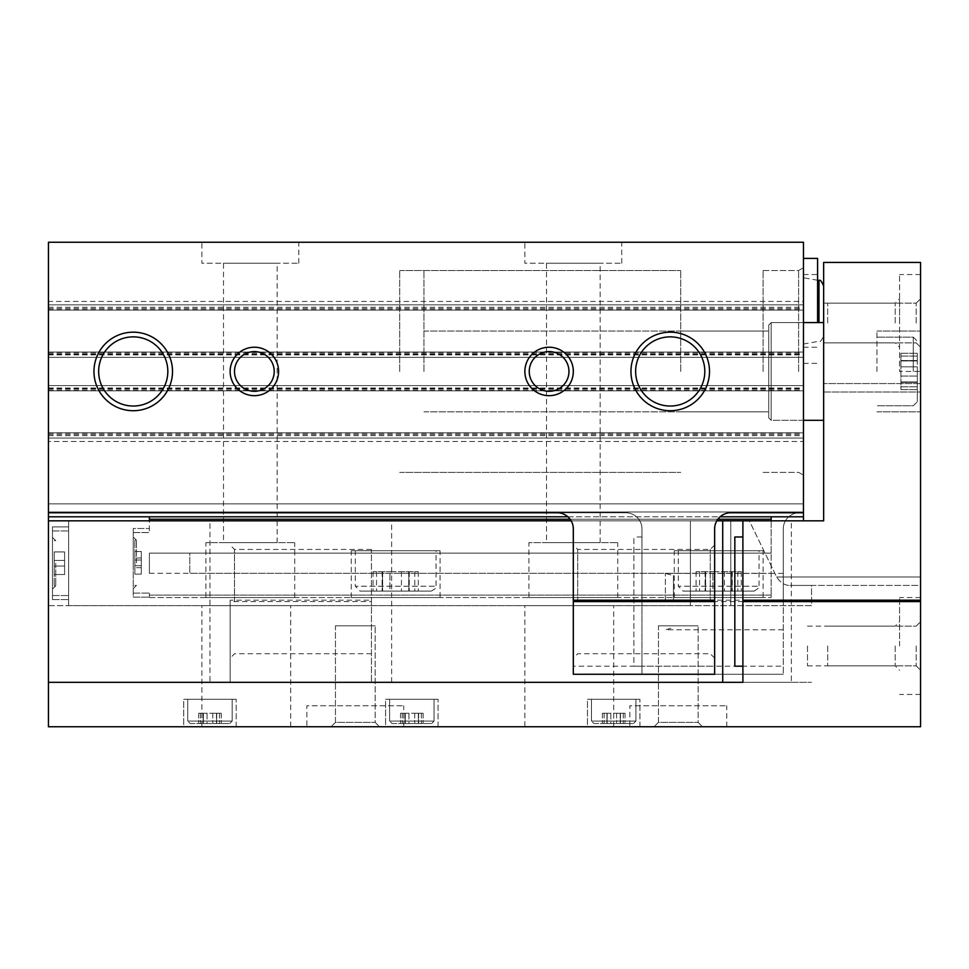 <?xml version="1.0" encoding="UTF-8"?>
<svg xmlns="http://www.w3.org/2000/svg" width="969" height="969" viewBox="0 0 969 969"><rect width="100%" height="100%" fill="white"/><g stroke="black" fill="none" stroke-linecap="round" stroke-linejoin="round"><path stroke-width="0.73" stroke-dasharray="4.84 3.63" d="M665.376 601.592L665.376 573.406L665.376 601.592M783.279 601.592L783.279 528.917A16.146 16.146 0 0 1 799.425 512.758A16.146 16.146 0 0 0 783.279 528.917L783.279 674.267L783.279 601.592L641.962 601.592L641.962 600.186L783.279 600.186M803.458 310.892L803.458 258.396L803.458 310.892M920.55 601.592L920.55 600.186L811.537 600.186L811.537 601.592L920.55 601.592L920.55 726.75L48.45 726.75L48.45 520.837L48.45 605.625L68.642 605.625L48.45 605.625L48.45 520.837L68.642 520.837L68.642 605.625L68.642 520.837L48.45 520.837L149.383 520.837L149.383 532.55L149.383 516.804L149.383 520.837L149.383 516.804L771.167 516.804L771.167 520.837L803.458 520.837L803.458 242.25L48.45 242.25L48.45 301.42L803.458 301.42M209.946 682.333L48.45 682.333L230.137 682.333L209.946 682.333L209.946 520.837L48.45 520.837L48.45 503.88L48.45 511.959L48.45 503.88L803.458 503.88L803.458 511.959L803.458 503.88L48.45 503.88L48.45 512.758L48.45 441.476L803.458 441.476M803.458 371.454L803.458 267.71L803.458 371.454M48.45 516.804L149.383 516.804M567.858 516.804L720.1 516.804M48.45 520.837L149.383 520.837M791.346 682.333L371.454 682.333L811.537 682.333L791.346 682.333L791.346 520.837L823.65 520.837L749.34 520.837L776.617 576.979C780.348 582.66 784.805 585.47 789.977 585.433C784.805 585.482 780.36 582.66 776.617 576.979L749.34 520.837L690.412 520.837L803.458 520.837L771.167 520.837L771.167 516.804L803.458 516.804M803.458 512.758L730.783 512.758A16.146 16.146 0 0 0 714.637 528.917L714.637 674.267L573.321 674.267L573.321 666.188L714.637 666.188M641.962 600.186L641.962 528.917A16.146 16.146 0 0 0 625.817 512.758L48.45 512.758L48.45 511.959L48.45 512.758L625.817 512.758A16.146 16.146 0 0 1 641.962 528.917L641.962 674.267L783.279 674.267L641.962 674.267L641.962 666.188L783.279 666.188M48.45 441.476L48.45 301.42M201.879 242.25L298.779 242.25L201.879 242.25L201.879 263.241L298.779 263.241L201.879 263.241M524.871 242.25L621.771 242.25L524.871 242.25L524.871 263.241L621.771 263.241L524.871 263.241M48.45 512.758L557.175 512.758A16.146 16.146 0 0 1 573.321 528.917L573.321 666.188M48.45 503.88L803.458 503.88L48.45 503.88M48.45 432.816L803.458 432.816L48.45 432.816M48.45 438.073L803.458 438.073L48.45 438.073M48.45 385.577L803.458 385.577L48.45 385.577M48.45 390.834L803.458 390.834L48.45 390.834M48.45 352.074L803.458 352.074L48.45 352.074M48.45 357.319L803.458 357.319L48.45 357.319M48.45 304.835L803.458 304.835L48.45 304.835M48.45 310.08L803.458 310.08L48.45 310.08M573.321 601.592L573.321 545.062L573.321 601.592M714.637 601.592L714.637 545.062L714.637 601.592M641.962 601.592L641.962 666.188L633.883 666.188L633.883 536.983L633.883 666.188M771.167 520.837L771.167 553.142L149.383 553.142L149.383 573.321L149.383 553.142L149.383 573.321L149.383 553.142L771.167 553.142L771.167 516.804M149.383 573.321L771.167 573.321L771.167 595.123L771.167 553.142L771.167 573.321L149.383 573.321M149.383 595.123L771.167 595.123L771.167 597.546L771.167 595.123L149.383 595.123L149.383 593.113L149.383 597.546L771.167 597.546L149.383 597.546L149.383 595.123M133.237 593.113L133.237 532.55L133.237 597.146L149.383 597.146L149.383 593.113L149.383 597.146L133.237 597.146L133.237 593.113L149.383 593.113L133.237 593.113M149.383 519.227L771.167 519.227M570.099 519.227L717.872 519.227M149.383 553.142L771.167 553.142L149.383 553.142M440.083 597.546L351.262 597.546L440.083 597.546L440.083 550.719L351.262 550.719L440.083 550.719M763.087 597.546L674.267 597.546L763.087 597.546L763.087 550.719L674.267 550.719L763.087 550.719M205.912 597.546L294.733 597.546L205.912 597.546L205.912 542.64L294.733 542.64L205.912 542.64M528.917 597.546L617.737 597.546L528.917 597.546L528.917 542.64L617.737 542.64L528.917 542.64M133.237 532.55L133.237 528.505L149.383 528.505L133.237 528.505L133.237 532.55L149.383 532.55L133.237 532.55M133.237 562.832L133.237 536.983L133.237 562.832M136.472 562.832L136.472 540.217L136.472 562.832M134.848 562.832L134.848 540.217L134.848 562.832M134.848 559.997L134.848 574.132L134.848 551.518L134.848 574.132L134.848 551.518L134.848 559.997L141.317 559.997L134.848 559.997L141.317 559.997L141.317 557.987L141.317 559.997L134.848 559.997L141.317 559.997L141.317 565.654L134.848 565.654L141.317 565.654L141.317 559.997L134.848 559.997L141.317 559.997L141.317 551.518L134.848 551.518L141.317 551.518L141.317 559.997L134.848 559.997M141.317 565.654L134.848 565.654L141.317 565.654L141.317 567.677L141.317 565.654L134.848 565.654L141.317 565.654L141.317 559.997L141.317 565.654L134.848 565.654L141.317 565.654L141.317 574.132L134.848 574.132L141.317 574.132L141.317 565.654M141.317 557.987L141.317 551.518L134.848 551.518L141.317 551.518L141.317 557.987L134.848 557.987L141.317 557.987M141.317 567.677L141.317 574.132L134.848 574.132L141.317 574.132L141.317 567.677L134.848 567.677L141.317 567.677M577.694 601.592L577.694 549.435L577.694 601.592M710.265 601.592L710.265 549.435L710.265 601.592M399.712 371.454L399.712 270.508L399.712 371.454M680.722 371.454L680.722 270.508L680.722 371.454M763.087 371.454L763.087 270.508L763.087 371.454M798.613 371.454L798.613 270.508L798.613 371.454M817.594 322.592L817.594 258.396M817.594 310.892L817.594 274.554L817.594 310.892M823.65 310.892L823.65 286.061L823.65 310.892M635.64 371.454A34.581 34.581 0 0 0 687.518 401.396A34.581 34.581 0 0 0 687.518 341.5A34.581 34.581 0 0 0 635.64 371.454M98.656 371.454A34.581 34.581 0 0 0 150.534 401.396A34.581 34.581 0 0 0 150.534 341.5A34.581 34.581 0 0 0 98.656 371.454M529.244 371.454A19.852 19.852 0 0 0 559.028 388.642A19.852 19.852 0 0 0 559.028 354.254A19.852 19.852 0 0 0 529.244 371.454M234.51 371.454A19.852 19.852 0 0 0 264.283 388.642A19.852 19.852 0 0 0 264.283 354.254A19.852 19.852 0 0 0 234.51 371.454M546.492 542.64L600.162 542.64L546.492 542.64L546.492 263.241L600.162 263.241L546.492 263.241M223.488 542.64L277.158 542.64L223.488 542.64L223.488 263.241L277.158 263.241L223.488 263.241M674.267 597.546L674.267 550.719M678.3 550.719L759.054 550.719L678.3 550.719L678.3 586.245L759.054 586.245L678.3 586.245L683.145 591.09L754.209 591.09L683.145 591.09M705.299 591.09L696.069 591.09L705.626 591.09L705.105 571.71L712.918 571.71L696.069 571.71L705.626 571.71L705.299 591.09M712.918 591.09L732.237 591.09L712.918 591.09L712.918 571.71L724.424 571.71L712.918 571.71L712.918 591.09M732.055 591.09L741.285 591.09L731.716 591.09L732.237 571.71L724.424 571.71L741.285 571.71L731.716 571.71L732.055 591.09M351.262 597.546L351.262 550.719M355.296 550.719L436.05 550.719L355.296 550.719L355.296 586.245L436.05 586.245L355.296 586.245L360.141 591.09L431.205 591.09L360.141 591.09M382.295 591.09L373.065 591.09L382.634 591.09L382.113 571.71L389.926 571.71L373.065 571.71L382.634 571.71L382.295 591.09M389.926 591.09L409.245 591.09L389.926 591.09L389.926 571.71L401.432 571.71L389.926 571.71L389.926 591.09M409.051 591.09L418.281 591.09L408.724 591.09L409.245 571.71L401.432 571.71L418.281 571.71L408.724 571.71L409.051 591.09M673.455 601.592L673.455 575.574L673.455 601.592M917.316 371.454L917.316 401.735L917.316 371.454M917.316 366.827L917.316 382.355L917.316 353.285L917.316 382.355L917.316 366.827L900.928 366.827L900.928 382.355L900.928 360.553L900.928 382.355L900.928 360.553L900.928 366.827L917.316 366.827M917.316 382.198L917.316 389.611L917.316 381.931L917.316 389.611L917.316 381.931L900.928 381.931L900.928 389.611L900.928 381.931L900.928 389.611L900.928 381.931L917.316 382.198M917.316 360.698L917.316 353.285L917.316 360.965L900.928 360.965L900.928 353.285L900.928 360.965L900.928 353.285L900.928 360.965L917.316 360.698M54.203 560.409L54.203 574.532L54.203 551.93L54.203 574.532L54.203 551.93L54.203 560.409L64.596 560.409L54.203 560.409L64.596 560.409L64.596 551.93L54.203 551.93L64.596 551.93L64.596 560.409L54.203 560.409L64.596 560.409L64.596 566.053L54.203 566.053L64.596 566.053L64.596 560.409L54.203 560.409L64.596 560.409L64.596 551.93L54.203 551.93L64.596 551.93L64.596 560.409L54.203 560.409M54.203 563.231L54.203 585.845L54.203 563.231M571.165 520.837L716.806 520.837M690.412 520.837L68.642 520.837L690.412 520.837L690.412 605.625L690.412 520.837L690.412 553.142L189.767 553.142L189.767 573.321L189.767 553.142L189.767 573.321L189.767 553.142L690.412 553.142L690.412 605.625L811.537 605.625L811.537 585.433L789.977 585.433L920.55 585.433L920.55 392.021L920.55 585.433L789.977 585.433L811.537 585.433L811.537 605.625L68.642 605.625L690.412 605.625L690.412 573.321L189.767 573.321L690.412 573.321L189.767 573.321L690.412 573.321L690.412 553.142L189.767 553.142L690.412 553.142L690.412 520.837M791.346 520.837L209.946 520.837M811.537 600.186L811.537 601.592M803.458 420.304L771.167 420.304L768.744 417.881L768.744 325.015L768.744 417.881L768.744 325.015L768.744 417.881L771.167 420.304L771.167 322.592L771.167 420.304L771.167 322.592L771.167 420.304L823.65 420.304L823.65 322.592L823.65 520.837L823.65 262.442L920.55 262.442L920.55 600.186M371.454 600.186L371.454 682.333L371.454 549.435L371.454 601.592L371.454 600.186L230.137 600.186L230.137 682.333L230.137 601.592L371.454 601.592M230.137 601.592L230.137 600.186M587.456 726.75L639.94 726.75L587.456 726.75L639.94 726.75L587.456 726.75L587.456 699.291L639.94 699.291L587.456 699.291L639.94 699.291L587.456 699.291L587.456 726.75M385.577 726.75L438.073 726.75L385.577 726.75L438.073 726.75L385.577 726.75L385.577 699.291L438.073 699.291L385.577 699.291L438.073 699.291L385.577 699.291L385.577 726.75M183.71 726.75L236.194 726.75L183.71 726.75L236.194 726.75L183.71 726.75L183.71 699.291L236.194 699.291L183.71 699.291L236.194 699.291L183.71 699.291L183.71 726.75M201.879 726.75L290.7 726.75L201.879 726.75L201.879 605.625L290.7 605.625L201.879 605.625M524.871 726.75L613.704 726.75L524.871 726.75L524.871 605.625L613.704 605.625L524.871 605.625M306.846 726.75L403.746 726.75L306.846 726.75L306.846 705.759L403.746 705.759L306.846 705.759M629.85 726.75L726.75 726.75L629.85 726.75L629.85 705.759L726.75 705.759L629.85 705.759M654.075 726.75L702.525 726.75L654.075 726.75L702.525 726.75L654.075 726.75L658.448 722.377L698.152 722.377L658.448 722.377L658.448 625.817L698.152 625.817L658.448 625.817L698.152 625.817L658.448 625.817L658.448 722.377L698.152 722.377L658.448 722.377L654.075 726.75M331.071 726.75L379.521 726.75L331.071 726.75L379.521 726.75L331.071 726.75L335.444 722.377L375.148 722.377L335.444 722.377L335.444 625.817L375.148 625.817L335.444 625.817L375.148 625.817L335.444 625.817L335.444 722.377L375.148 722.377L335.444 722.377L331.071 726.75M920.55 371.454L920.55 274.554L920.55 371.454L899.559 371.454L899.559 274.554L899.559 371.454M920.55 645.996L920.55 597.546L920.55 645.996M920.55 323.004L920.55 298.779L920.55 323.004M920.55 383.567L920.55 392.021L920.55 383.567L823.65 383.567L920.55 383.567M823.65 323.004L823.65 303.152L823.65 323.004M48.45 682.333L742.896 682.333L742.896 520.837M742.896 601.592L742.896 536.983L742.896 601.592M234.51 601.592L234.51 549.435L234.51 601.592M68.642 526.979L68.642 599.484L68.642 526.979M52.483 599.569L68.642 599.569L52.483 599.569L52.483 526.894L68.642 526.894L52.483 526.894L52.483 599.569L68.642 599.569L52.483 599.569L52.483 526.894L68.642 526.894L52.483 526.894L52.483 599.569M52.483 563.231L52.483 589.067L52.483 563.231M55.717 563.231L55.717 585.845L55.717 563.231M64.596 566.053L54.203 566.053L64.596 566.053L64.596 574.532L54.203 574.532L64.596 574.532L64.596 566.053L54.203 566.053L64.596 566.053L64.596 560.409L64.596 566.053L54.203 566.053L64.596 566.053L64.596 574.532L54.203 574.532L64.596 574.532L64.596 566.053M916.177 645.996L916.177 665.848L916.177 645.996M827.683 645.996L827.683 665.848L827.683 645.996M916.177 323.004L916.177 303.152L916.177 323.004M827.683 323.004L827.683 303.152L827.683 323.004M899.559 645.996L899.559 597.546L899.559 645.996M895.186 645.996L895.186 665.848L895.186 645.996M807.504 645.996L807.504 665.848L807.504 645.996M899.559 323.004L899.559 298.779L899.559 323.004M895.186 323.004L895.186 303.152L895.186 323.004M876.945 371.454L876.945 331.071L876.945 371.454M591.49 699.291L635.906 699.291L591.49 699.291L635.906 699.291L591.49 699.291L591.49 721.093L591.49 699.291M593.912 723.516L633.484 723.516L593.912 723.516L591.49 721.093L635.906 721.093L591.49 721.093L635.906 721.093L591.49 721.093L593.912 723.516L633.484 723.516L593.912 723.516M607.018 723.516L602.391 723.516L610.821 723.516L606.921 723.516L606.921 713.269L610.821 713.269L602.391 713.269L616.575 713.269L602.391 713.269L607.175 713.269L607.018 723.516M610.821 723.516L620.487 723.516L606.921 723.516L620.487 723.516L610.821 723.516L610.821 713.269L620.487 713.269L610.821 713.269L610.821 723.516M620.39 723.516L625.005 723.516L620.221 723.516L625.005 723.516L620.221 723.516L620.221 713.269L625.005 713.269L616.575 713.269L625.005 713.269L620.221 713.269L620.39 723.516M187.744 699.291L232.16 699.291L187.744 699.291L232.16 699.291L187.744 699.291L187.744 721.093L187.744 699.291M190.166 723.516L229.738 723.516L190.166 723.516L187.744 721.093L232.16 721.093L187.744 721.093L232.16 721.093L187.744 721.093L190.166 723.516L229.738 723.516L190.166 723.516M203.26 723.516L198.645 723.516L207.075 723.516L203.163 723.516L203.163 713.269L207.075 713.269L198.645 713.269L212.829 713.269L198.645 713.269L203.429 713.269L203.26 723.516M207.075 723.516L216.729 723.516L203.163 723.516L216.729 723.516L207.075 723.516L207.075 713.269L216.729 713.269L207.075 713.269L207.075 723.516M216.632 723.516L221.259 723.516L216.475 723.516L221.259 723.516L216.475 723.516L216.475 713.269L221.259 713.269L212.829 713.269L221.259 713.269L216.475 713.269L216.632 723.516M389.623 699.291L434.027 699.291L389.623 699.291L434.027 699.291L389.623 699.291L389.623 721.093L389.623 699.291M392.045 723.516L431.605 723.516L392.045 723.516L389.623 721.093L434.027 721.093L389.623 721.093L434.027 721.093L389.623 721.093L392.045 723.516L431.605 723.516L392.045 723.516M405.139 723.516L400.524 723.516L408.942 723.516L405.042 723.516L405.042 713.269L408.942 713.269L400.524 713.269L414.708 713.269L400.524 713.269L405.308 713.269L405.139 723.516M408.942 723.516L418.608 723.516L405.042 723.516L418.608 723.516L408.942 723.516L408.942 713.269L418.608 713.269L408.942 713.269L408.942 723.516M418.511 723.516L423.126 723.516L418.342 723.516L423.126 723.516L418.342 723.516L418.342 713.269L423.126 713.269L414.708 713.269L423.126 713.269L418.342 713.269L418.511 723.516M423.938 371.454L423.938 270.508L423.938 371.454M734.829 536.983L734.829 666.188M48.45 511.959L803.458 511.959L48.45 511.959M48.45 434.439L803.458 434.439M48.45 435.65L803.458 435.65M48.45 433.228L803.458 433.228M48.45 390.422L803.458 390.422M48.45 388L803.458 388M48.45 389.211L803.458 389.211M48.45 388.412L803.458 388.412M48.45 354.497L803.458 354.497M48.45 353.685L803.458 353.685M48.45 354.896L803.458 354.896M48.45 352.474L803.458 352.474M48.45 309.68L803.458 309.68M48.45 307.258L803.458 307.258M48.45 308.469L803.458 308.469M818.975 322.592L818.975 280.489M724.424 571.71L724.424 591.09L724.424 571.71M699.545 571.71L699.545 591.09L699.545 571.71M737.809 571.71L737.809 591.09L737.809 571.71M401.432 571.71L401.432 591.09L401.432 571.71M376.541 571.71L376.541 591.09L376.541 571.71M414.805 571.71L414.805 591.09L414.805 571.71M776.617 576.979L920.55 576.979L776.617 576.979M823.65 392.021L920.55 392.021L823.65 392.021M730.783 605.625L730.783 520.837L730.783 605.625M391.633 682.333L391.633 520.837M52.483 595.535L68.642 595.535L52.483 595.535M52.483 530.927L68.642 530.927L52.483 530.927M913.282 371.454L913.282 337.127L913.282 371.454M900.928 376.069L917.316 376.069L900.928 376.069M900.928 386.825L917.316 386.825L900.928 386.825M900.928 356.083L917.316 356.083L900.928 356.083M616.575 713.269L616.575 723.516L616.575 713.269M604.135 713.269L604.135 723.516L604.135 713.269M623.261 713.269L623.261 723.516L623.261 713.269M414.708 713.269L414.708 723.516L414.708 713.269M402.256 713.269L402.256 723.516L402.256 713.269M421.394 713.269L421.394 723.516L421.394 713.269M212.829 713.269L212.829 723.516L212.829 713.269M200.389 713.269L200.389 723.516L200.389 713.269M219.515 713.269L219.515 723.516L219.515 713.269M783.279 573.406L665.376 573.406L673.455 575.574M783.279 629.765L665.376 629.765L673.455 627.609M136.472 540.217L133.237 536.983L136.472 540.217L134.848 540.217L136.472 540.217M136.472 585.433L133.237 588.668L136.472 585.433L134.848 585.433L136.472 585.433M714.637 545.062L710.265 549.435L577.694 549.435L573.321 545.062M714.637 658.108L710.265 653.736L577.694 653.736L573.321 658.108M399.712 472.387L680.722 472.387L399.712 472.387M399.712 270.508L680.722 270.508L399.712 270.508M680.722 411.825L763.087 411.825L680.722 411.825M680.722 331.071L763.087 331.071L680.722 331.071M763.087 472.387L798.613 472.387L803.458 475.185L798.613 472.387L763.087 472.387M763.087 270.508L798.613 270.508L803.458 267.71L798.613 270.508L763.087 270.508M803.458 363.375L817.594 363.375M803.458 347.229L817.594 347.229M803.458 274.554L817.594 274.554M803.458 344.019L818.975 341.282C820.077 342.384 821.639 340.531 823.65 335.722M817.594 280.247L803.458 277.752M617.737 597.546L617.737 542.64M600.162 542.64L600.162 263.241M621.771 263.241L621.771 242.25M294.733 597.546L294.733 542.64M277.158 542.64L277.158 263.241M298.779 263.241L298.779 242.25M754.209 591.09C759.018 588.062 760.641 586.451 759.054 586.245L759.054 550.719M431.205 591.09C435.844 588.607 437.455 586.996 436.05 586.245L436.05 550.719M705.105 571.71L705.105 591.09L705.105 571.71M705.626 571.71L705.626 591.09L705.626 571.71M696.069 571.71L696.069 591.09M732.237 571.71L732.237 591.09L732.237 571.71M731.716 571.71L731.716 591.09L731.716 571.71M741.285 571.71L741.285 591.09M382.113 571.71L382.113 591.09L382.113 571.71M382.634 571.71L382.634 591.09L382.634 571.71M373.065 571.71L373.065 591.09M409.245 571.71L409.245 591.09L409.245 571.71M408.724 571.71L408.724 591.09L408.724 571.71M418.281 571.71L418.281 591.09M641.962 536.983L633.883 536.983M371.454 549.435L234.51 549.435L230.137 545.062M371.454 653.736L234.51 653.736L230.137 658.108M55.717 540.617L52.483 537.395L55.717 540.617L54.203 540.617L55.717 540.617M55.717 585.845L52.483 589.067L55.717 585.845L54.203 585.845L55.717 585.845M916.177 665.848L920.55 670.221L916.177 665.848L827.683 665.848L916.177 665.848M916.177 626.144L920.55 621.771L916.177 626.144L827.683 626.144L916.177 626.144M916.177 342.856L920.55 347.229L916.177 342.856L827.683 342.856L916.177 342.856M916.177 303.152L920.55 298.779L916.177 303.152L827.683 303.152L916.177 303.152M920.55 597.546L899.559 597.546M920.55 694.446L899.559 694.446M807.504 665.848L895.186 665.848L899.559 670.221M807.504 626.144L895.186 626.144L899.559 621.771M920.55 274.554L899.559 274.554M823.65 342.856L895.186 342.856L899.559 347.229M823.65 303.152L895.186 303.152L899.559 298.779M913.282 405.769L917.316 401.735L913.282 405.769L876.945 405.769L913.282 405.769M913.282 337.127L917.316 341.173L913.282 337.127L876.945 337.127L913.282 337.127M876.945 411.825L920.55 411.825L876.945 411.825M876.945 331.071L920.55 331.071L876.945 331.071M900.928 382.355L917.316 382.355L900.928 382.355M900.928 381.931L917.316 381.931L900.928 381.931M900.928 389.611L917.316 389.611L900.928 389.611M900.928 360.553L917.316 360.553L900.928 360.553M900.928 360.965L917.316 360.965L900.928 360.965M900.928 353.285L917.316 353.285L900.928 353.285M698.152 722.377L702.525 726.75L698.152 722.377L698.152 625.817L698.152 722.377M375.148 722.377L379.521 726.75L375.148 722.377L375.148 625.817L375.148 722.377M726.75 726.75L726.75 705.759M403.746 726.75L403.746 705.759M613.704 726.75L613.704 605.625M290.7 726.75L290.7 605.625M639.94 726.75L639.94 699.291L639.94 726.75M635.906 721.093L635.906 699.291L635.906 721.093L633.484 723.516L635.906 721.093M236.194 726.75L236.194 699.291L236.194 726.75M232.16 721.093L232.16 699.291L232.16 721.093L229.738 723.516L232.16 721.093M438.073 726.75L438.073 699.291L438.073 726.75M434.027 721.093L434.027 699.291L434.027 721.093L431.605 723.516L434.027 721.093M606.921 713.269L606.921 723.516L606.921 713.269M607.175 713.269L607.175 723.516L607.175 713.269M602.391 713.269L602.391 723.516L602.391 713.269M620.487 713.269L620.487 723.516L620.487 713.269M620.221 713.269L620.221 723.516L620.221 713.269M625.005 713.269L625.005 723.516L625.005 713.269M405.042 713.269L405.042 723.516L405.042 713.269M405.308 713.269L405.308 723.516L405.308 713.269M400.524 713.269L400.524 723.516L400.524 713.269M418.608 713.269L418.608 723.516L418.608 713.269M418.342 713.269L418.342 723.516L418.342 713.269M423.126 713.269L423.126 723.516L423.126 713.269M203.163 713.269L203.163 723.516L203.163 713.269M203.429 713.269L203.429 723.516L203.429 713.269M198.645 713.269L198.645 723.516L198.645 713.269M216.729 713.269L216.729 723.516L216.729 713.269M216.475 713.269L216.475 723.516L216.475 713.269M221.259 713.269L221.259 723.516L221.259 713.269M423.938 411.825L768.744 411.825L423.938 411.825M423.938 331.071L768.744 331.071L423.938 331.071M823.65 322.592L771.167 322.592L768.744 325.015L771.167 322.592L803.458 322.592"/><path stroke-width="1.45" d="M573.321 600.186L714.637 600.186L714.637 601.592L573.321 601.592L573.321 528.917A16.146 16.146 0 0 0 557.175 512.758L48.45 512.758L48.45 242.25L803.458 242.25L803.458 520.837L823.65 520.837L823.65 262.442L920.55 262.442L920.55 726.75L48.45 726.75L48.45 520.837L571.165 520.837M149.383 516.804L149.383 520.837M48.45 512.758L48.45 516.804L567.858 516.804M720.1 516.804L803.458 516.804M48.45 516.804L48.45 520.837M230.137 371.454A24.225 24.225 0 0 0 266.475 392.433A24.225 24.225 0 0 0 266.475 350.475A24.225 24.225 0 0 0 230.137 371.454M524.871 371.454A24.225 24.225 0 0 0 561.208 392.433A24.225 24.225 0 0 0 561.208 350.475A24.225 24.225 0 0 0 524.871 371.454M93.957 371.454A39.281 39.281 0 0 0 152.872 405.466A39.281 39.281 0 0 0 152.872 337.43A39.281 39.281 0 0 0 93.957 371.454M630.952 371.454A39.281 39.281 0 0 0 689.867 405.466A39.281 39.281 0 0 0 689.867 337.43A39.281 39.281 0 0 0 630.952 371.454M803.458 512.758L730.783 512.758A16.146 16.146 0 0 0 714.637 528.917L714.637 600.186M573.321 601.592L573.321 674.267L714.637 674.267L714.637 601.592M771.167 516.804L771.167 520.837M149.383 519.227L570.099 519.227M717.872 519.227L771.167 519.227M803.458 258.396L817.594 258.396L817.594 322.592M635.64 371.454A34.581 34.581 0 0 0 687.518 401.396A34.581 34.581 0 0 0 687.518 341.5A34.581 34.581 0 0 0 635.64 371.454M98.656 371.454A34.581 34.581 0 0 0 150.534 401.396A34.581 34.581 0 0 0 150.534 341.5A34.581 34.581 0 0 0 98.656 371.454M529.244 371.454A19.852 19.852 0 0 0 559.028 388.642A19.852 19.852 0 0 0 559.028 354.254A19.852 19.852 0 0 0 529.244 371.454M234.51 371.454A19.852 19.852 0 0 0 264.283 388.642A19.852 19.852 0 0 0 264.283 354.254A19.852 19.852 0 0 0 234.51 371.454M716.806 520.837L823.65 520.837L823.65 420.304L803.458 420.304M920.55 600.186L742.896 600.186L742.896 520.837M742.896 600.186L742.896 601.592L920.55 601.592M48.45 682.333L742.896 682.333L742.896 601.592M742.896 666.188L734.829 666.188L734.829 536.983L742.896 536.983M823.65 286.061C821.651 281.252 820.101 279.399 818.975 280.489L818.975 322.592M722.717 682.333L722.717 520.837M818.975 280.489L817.594 280.247M803.458 322.592L823.65 322.592"/></g></svg>
